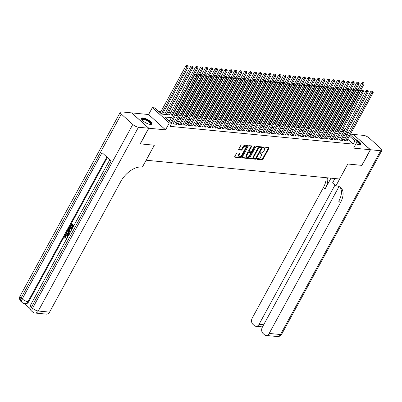 <?xml version="1.0" encoding="UTF-8"?>
<svg xmlns="http://www.w3.org/2000/svg" width="402" height="402" viewBox="0 0 402 402"><rect width="100%" height="100%" fill="white"/><g stroke="black" fill="none" stroke-linecap="round" stroke-linejoin="round"><path stroke-width="0.6" d="M256.958 158.896A0.518 0.291 132.1 0 0 257.059 159.358L262.154 159.85A0.739 0.422 132.1 0 0 262.963 159.282L268.988 148.237A0.739 0.422 132.1 0 0 269.003 147.645A0.739 0.422 132.1 0 0 268.843 147.579L263.747 147.082A0.518 0.291 132.1 0 0 263.28 147.941L263.938 148.006A2.362 1.342 132.1 0 1 264.451 148.217A2.362 1.342 132.1 0 1 264.405 150.122L263.903 151.041A2.362 1.342 132.1 0 1 261.295 152.855L260.637 152.79A0.518 0.291 132.1 0 0 260.169 153.649L260.828 153.715A2.362 1.342 132.1 0 1 261.34 153.926A2.362 1.342 132.1 0 1 261.29 155.825L260.792 156.745A2.362 1.342 132.1 0 1 258.184 158.559L257.526 158.499A0.518 0.291 132.1 0 0 256.958 158.896M150.273 124.419A5.864 1.874 28.6 0 0 151.845 123.992A5.864 1.874 28.6 0 0 149.177 120.515A5.864 1.874 28.6 0 0 143.122 117.952A5.864 1.874 28.6 0 0 141.549 118.379A5.864 1.874 28.6 0 0 144.217 121.861A5.864 1.874 28.6 0 0 150.273 124.419M355.976 143.775A5.864 1.874 28.6 0 0 359.081 144.69A5.864 1.874 28.6 0 0 360.654 144.263A5.864 1.874 28.6 0 0 355.026 139.137M237.255 152.881A0.739 0.422 132.1 0 0 236.441 153.443L234.753 156.544A0.739 0.422 132.1 0 0 234.733 157.137A0.739 0.422 132.1 0 0 234.894 157.202L240.552 157.755A0.739 0.422 132.1 0 0 241.366 157.187L247.391 146.142A0.739 0.422 132.1 0 0 247.406 145.549A0.739 0.422 132.1 0 0 247.245 145.484L241.587 144.931A0.739 0.422 132.1 0 0 240.773 145.499L238.733 149.242A0.739 0.422 132.1 0 0 238.718 149.835A0.739 0.422 132.1 0 0 238.878 149.901L241.295 150.137A0.739 0.422 132.1 0 0 242.11 149.569L243.125 147.715A1.975 1.126 132.1 0 1 245.728 146.373A1.975 1.126 132.1 0 1 245.687 147.961L241.723 155.232A1.975 1.126 132.1 0 1 239.12 156.574A1.975 1.126 132.1 0 1 239.16 154.986L239.818 153.775A0.739 0.422 132.1 0 0 239.833 153.182A0.739 0.422 132.1 0 0 239.677 153.112L237.255 152.881M131.826 112.982L148.825 128.238L140.303 143.866L154.348 145.228L146.167 160.232L339.595 179.011L347.77 164.006L361.815 165.368L370.337 149.74L353.604 148.117L357.358 141.243L354.916 141.001L353.207 144.127L170.041 126.349L171.744 123.218L169.302 122.982L152.348 107.651L154.79 107.887L161.664 114.103L172.679 115.173M148.825 128.238L165.554 129.861L169.302 122.982M249.662 157.991A0.739 0.422 132.1 0 0 249.647 158.584A0.739 0.422 132.1 0 0 249.808 158.654L255.466 159.202A0.739 0.422 132.1 0 0 256.28 158.634L262.3 147.589A0.739 0.422 132.1 0 0 262.315 146.996A0.739 0.422 132.1 0 0 262.154 146.931L256.496 146.378A0.739 0.422 132.1 0 0 255.682 146.946L249.662 157.991M248.009 158.478L242.351 157.931A0.739 0.422 132.1 0 1 242.19 157.86A0.739 0.422 132.1 0 1 242.205 157.267L248.23 146.222A0.739 0.422 132.1 0 1 249.044 145.655L251.461 145.891A0.739 0.422 132.1 0 1 251.622 145.956A0.739 0.422 132.1 0 1 251.607 146.549L249.165 151.031A0.739 0.422 132.1 0 0 249.15 151.624A0.739 0.422 132.1 0 0 249.31 151.69L250.918 151.845A0.739 0.422 132.1 0 0 251.732 151.278L254.275 146.614A0.518 0.291 132.1 0 1 254.943 146.68L248.823 157.911A0.739 0.422 132.1 0 1 248.009 158.478L247.552 158.061L242.11 157.534M370.337 149.74L353.378 134.409L350.489 134.127M344.469 139.675L343.615 139.589L344.76 140.625L347.69 140.911L347.087 140.368M339.584 139.198L338.73 139.117L339.876 140.152L342.805 140.439L342.202 139.891M334.7 138.725L333.846 138.645L334.992 139.68L337.921 139.961L337.318 139.419M329.816 138.253L328.957 138.167L330.102 139.203L333.037 139.489L332.434 138.941M324.932 137.775L324.072 137.695L325.218 138.73L328.153 139.017L327.55 138.469M320.047 137.303L319.188 137.218L320.334 138.258L323.268 138.539L322.665 137.997M315.158 136.831L314.304 136.745L315.449 137.78L318.384 138.067L317.781 137.519M310.274 136.353L309.419 136.273L310.565 137.308L313.5 137.59L312.897 137.047M305.389 135.881L304.535 135.796L305.681 136.831L308.615 137.117L308.012 136.574M300.505 135.404L299.651 135.323L300.796 136.358L303.731 136.645L303.128 136.097M295.621 134.931L294.767 134.851L295.912 135.886L298.842 136.167L298.244 135.625M290.736 134.459L289.882 134.374L291.028 135.409L293.957 135.695L293.354 135.152M285.852 133.982L284.998 133.901L286.144 134.936L289.073 135.223L288.47 134.675M280.968 133.509L280.114 133.424L281.259 134.464L284.189 134.745L283.586 134.203M276.084 133.037L275.229 132.951L276.375 133.987L279.305 134.273L278.702 133.725M271.199 132.559L270.345 132.479L271.491 133.514L274.42 133.796L273.817 133.253M266.315 132.087L265.461 132.002L266.606 133.042L269.536 133.323L268.933 132.781M261.431 131.61L260.576 131.529L261.722 132.565L264.652 132.851L264.049 132.303M256.546 131.137L255.692 131.057L256.838 132.092L259.767 132.374L259.164 131.831M251.662 130.665L250.808 130.58L251.953 131.615L254.883 131.901L254.28 131.359M246.778 130.188L245.923 130.107L247.069 131.142L249.999 131.429L249.396 130.881M241.893 129.715L241.039 129.63L242.185 130.67L245.114 130.952L244.511 130.409M237.009 129.243L236.155 129.158L237.301 130.193L240.23 130.479L239.627 129.931M232.125 128.766L231.271 128.685L232.416 129.72L235.346 130.007L234.743 129.459M227.241 128.293L226.386 128.208L227.532 129.248L230.462 129.529L229.859 128.987M222.356 127.821L221.502 127.735L222.648 128.771L225.577 129.057L224.974 128.509M217.472 127.344L216.618 127.263L217.763 128.298L220.693 128.58L220.09 128.037M212.588 126.871L211.733 126.786L212.879 127.821L215.809 128.107L215.206 127.565M207.703 126.394L206.849 126.313L207.995 127.349L210.924 127.635L210.321 127.087M202.819 125.921L201.965 125.841L203.11 126.876L206.04 127.158L205.437 126.615M197.935 125.449L197.08 125.364L198.226 126.399L201.156 126.685L200.553 126.138M193.05 124.972L192.196 124.891L193.342 125.926L196.271 126.213L195.668 125.665M188.166 124.499L187.312 124.414L188.458 125.454L191.387 125.736L190.784 125.193M183.282 124.027L182.428 123.942L183.573 124.977L186.503 125.263L185.9 124.715M178.398 123.55L177.538 123.469L178.684 124.504L181.619 124.786L181.016 124.243M173.513 123.077L172.654 122.992L173.8 124.027L176.734 124.313L176.131 123.771M353.207 144.127L347.735 139.177M345.474 137.831L343.434 137.63M340.589 137.353L338.549 137.157M335.705 136.881L333.665 136.685M330.821 136.409L328.781 136.208M325.937 135.931L323.896 135.735M321.052 135.459L319.012 135.263M316.168 134.987L314.128 134.786M311.284 134.509L309.244 134.313M306.399 134.037L304.359 133.836M301.515 133.559L299.475 133.363M296.626 133.087L294.591 132.891M291.741 132.615L289.706 132.414M286.857 132.137L284.822 131.941M281.973 131.665L279.938 131.469M277.089 131.193L275.053 130.992M272.204 130.715L270.169 130.519M267.32 130.243L265.285 130.042M262.436 129.766L260.401 129.57M257.551 129.293L255.511 129.097M252.667 128.821L250.627 128.62M247.783 128.344L245.743 128.148M242.898 127.871L240.858 127.675M238.014 127.399L235.974 127.198M233.13 126.921L231.09 126.725M228.246 126.449L226.205 126.248M223.361 125.972L221.321 125.776M218.477 125.499L216.437 125.303M213.593 125.027L211.552 124.826M208.708 124.55L206.668 124.354M203.824 124.077L201.784 123.881M198.94 123.605L196.9 123.404M194.055 123.128L192.015 122.932M189.171 122.655L187.131 122.459M184.287 122.183L182.247 121.982M179.403 121.705L177.362 121.51M174.518 121.233L172.478 121.032M169.634 120.756L168.951 120.69M171.553 123.575L171.85 123.841L171.433 123.801M335.032 128.68L334.65 128.64M330.148 128.203L329.766 128.168M325.263 127.73L324.881 127.69M320.379 127.253L319.997 127.218M315.495 126.781L315.113 126.746M310.61 126.308L310.228 126.268M305.726 125.831L305.344 125.796M300.842 125.359L300.46 125.323M295.957 124.886L295.576 124.846M291.073 124.409L290.691 124.374M286.189 123.937L285.807 123.901M281.305 123.464L280.923 123.424M276.42 122.987L276.038 122.952M271.536 122.515L271.154 122.474M266.652 122.037L266.27 122.002M261.767 121.565L261.385 121.53M256.883 121.092L256.501 121.052M251.999 120.615L251.617 120.58M247.114 120.143L246.733 120.108M242.23 119.67L241.848 119.63M237.346 119.193L236.964 119.158M232.462 118.721L232.08 118.68M227.577 118.243L227.195 118.208M222.693 117.771L222.311 117.736M217.809 117.299L217.427 117.258M212.919 116.821L212.542 116.786M208.035 116.349L207.653 116.314M203.151 115.876L202.769 115.836M198.266 115.399L197.884 115.364M193.382 114.927L193 114.887M188.498 114.449L188.116 114.414M183.613 113.977L183.232 113.942M178.729 113.505L178.347 113.464M173.845 113.027L173.463 112.992M170.619 112.716L168.579 112.52M165.735 112.243L163.694 112.042M160.85 111.766L158.865 111.575M338.836 131.132L338.569 130.891M165.554 129.861L148.599 114.53L131.871 112.902M148.599 114.53L152.348 107.651M171.337 117.63L164.87 117.002L171.744 123.218M347.177 134.705L345.137 134.504M342.293 134.228L340.253 134.032M337.409 133.755L335.368 133.559M332.524 133.283L330.484 133.082M327.64 132.806L325.6 132.61M322.756 132.333L320.716 132.132M317.871 131.861L315.831 131.66M312.987 131.384L310.947 131.188M308.103 130.911L306.063 130.71M303.219 130.434L301.178 130.238M298.334 129.962L296.294 129.766M293.45 129.489L291.41 129.288M288.566 129.012L286.525 128.816M283.681 128.54L281.641 128.344M278.792 128.067L276.757 127.866M273.908 127.59L271.873 127.394M269.023 127.117L266.988 126.916M264.139 126.64L262.104 126.444M259.255 126.168L257.22 125.972M254.371 125.695L252.335 125.494M249.486 125.218L247.451 125.022M244.602 124.746L242.567 124.55M239.718 124.273L237.677 124.072M234.833 123.796L232.793 123.6M229.949 123.324L227.909 123.123M225.065 122.846L223.025 122.65M220.18 122.374L218.14 122.178M215.296 121.901L213.256 121.7M210.412 121.424L208.372 121.228M205.528 120.952L203.487 120.756M200.643 120.479L198.603 120.278M195.759 120.002L193.719 119.806M190.875 119.53L188.834 119.329M185.99 119.057L183.95 118.856M181.106 118.58L179.066 118.384M176.222 118.108L174.182 117.907M354.916 141.001L349.438 136.052M340.991 126.444L341.263 126.685M343.268 128.504L344.705 129.801M346.715 131.615L348.152 132.916M350.157 134.73L357.358 141.243M343.986 131.122L342.549 129.821M340.539 128.007L340.273 127.766M175.523 115.449L177.563 115.645M180.408 115.922L182.448 116.123M185.292 116.399L187.332 116.595M190.176 116.871L192.216 117.067M195.06 117.344L197.101 117.545M199.945 117.821L201.985 118.017M204.829 118.294L206.869 118.495M209.713 118.771L211.753 118.967M214.598 119.243L216.638 119.439M219.482 119.716L221.522 119.917M224.366 120.193L226.406 120.389M229.251 120.665L231.291 120.861M234.135 121.138L236.175 121.339M239.019 121.615L241.059 121.811M243.903 122.087L245.944 122.288M248.788 122.565L250.828 122.761M253.672 123.037L255.712 123.233M258.556 123.509L260.596 123.71M263.441 123.987L265.481 124.183M268.33 124.459L270.365 124.655M273.214 124.932L275.249 125.133M278.099 125.409L280.134 125.605M282.983 125.881L285.018 126.082M287.867 126.359L289.902 126.555M292.751 126.831L294.787 127.027M297.636 127.303L299.671 127.504M302.52 127.781L304.555 127.977M307.404 128.253L309.439 128.449M312.289 128.725L314.329 128.926M317.173 129.203L319.213 129.399M322.057 129.675L324.097 129.871M326.942 130.147L328.982 130.348M331.826 130.625L333.866 130.821M336.71 131.097L338.75 131.298M341.594 131.575L343.635 131.771M261.34 153.926L260.883 153.514A2.362 1.342 132.1 0 0 260.37 153.298L260.828 153.715M260.029 153.268L260.37 153.298M264.451 148.217L263.993 147.805A2.362 1.342 132.1 0 0 263.481 147.594L263.938 148.006M263.144 147.559L263.481 147.594M256.918 158.971L261.692 159.438A0.739 0.422 132.1 0 0 262.506 158.87L268.531 147.825A0.739 0.422 132.1 0 0 268.626 147.559M249.567 158.257L255.004 158.785A0.739 0.422 132.1 0 0 255.818 158.222L261.843 147.177A0.739 0.422 132.1 0 0 261.938 146.906M255.406 158.293A0.518 0.291 132.1 0 0 255.973 157.896L261.26 148.197A0.518 0.291 132.1 0 0 261.159 147.735L260.466 147.67A2.362 1.342 132.1 0 0 257.858 149.484L254.245 156.112A2.362 1.342 132.1 0 0 254.195 158.011A2.362 1.342 132.1 0 0 254.707 158.222L255.406 158.293M260.868 147.474A0.518 0.291 132.1 0 0 260.702 147.323L261.159 147.735M254.195 158.011L253.737 157.594A2.362 1.342 132.1 0 1 253.788 155.695L257.401 149.072A2.362 1.342 132.1 0 1 260.004 147.258L260.702 147.323M249.15 151.624L248.692 151.212A0.739 0.422 132.1 0 1 248.707 150.614L251.149 146.137A0.739 0.422 132.1 0 0 251.245 145.871M254.376 146.469L248.366 157.499L248.823 157.911M246.632 155.68A1.975 1.126 132.1 0 0 246.592 157.267A1.975 1.126 132.1 0 0 249.195 155.926L250.592 153.368A0.739 0.422 132.1 0 0 250.607 152.77A0.739 0.422 132.1 0 0 250.446 152.705L248.843 152.549A0.739 0.422 132.1 0 0 248.029 153.117L246.632 155.68L246.175 155.262A1.975 1.126 132.1 0 0 246.135 156.85L246.592 157.267M250.235 152.509A0.739 0.422 132.1 0 0 250.15 152.358A0.739 0.422 132.1 0 0 249.989 152.293L250.446 152.705M246.175 155.262L247.572 152.705A0.739 0.422 132.1 0 1 248.386 152.137L249.989 152.293M247.552 158.061A0.739 0.422 132.1 0 0 248.366 157.499M239.12 156.574L238.662 156.157A1.975 1.126 132.1 0 1 238.703 154.569L239.361 153.358A0.739 0.422 132.1 0 0 239.461 153.092M245.728 146.373L245.27 145.961A1.975 1.126 132.1 0 0 242.667 147.298L243.125 147.715M238.632 149.509L240.838 149.725A0.739 0.422 132.1 0 0 241.652 149.157L242.667 147.298M234.652 156.81L240.094 157.338A0.739 0.422 132.1 0 0 240.909 156.77L246.928 145.725A0.739 0.422 132.1 0 0 247.029 145.459M338.368 131.258L364.051 84.154L362.83 84.038L361.684 83.003L358.056 89.646M363.292 82.948L363.78 82.998L363.323 82.581L362.835 82.536L363.292 82.948L362.83 84.038L337.147 131.142M363.78 82.998L364.051 84.154M361.684 83.003L362.835 82.536M345.614 140.71L371.996 92.324L373.217 92.445L346.836 140.831M344.218 140.137L370.85 91.289L371.996 92.324L372.458 91.239L372.945 91.284L372.001 90.822L372.458 91.239M372.001 90.822L370.85 91.289M373.217 92.445L372.945 91.284M357.308 141.328A5.07 1.623 -151.4 0 1 359.564 144.539A5.07 1.623 -151.4 0 1 359.247 144.705M359.041 144.685A4.698 1.502 28.6 0 0 359.071 144.665A4.698 1.502 28.6 0 0 359.187 144.519A4.698 1.502 28.6 0 0 357.076 141.75M360.423 144.509A5.824 1.864 28.6 0 0 356.705 140.65M141.946 119.801A5.07 1.623 -151.4 0 1 142.097 119.103A5.07 1.623 -151.4 0 1 147.735 120.565A5.07 1.623 -151.4 0 1 150.75 124.268A5.07 1.623 -151.4 0 1 150.433 124.429M150.232 124.414A4.698 1.502 28.6 0 0 150.263 124.389A4.698 1.502 28.6 0 0 150.378 124.248A4.698 1.502 28.6 0 0 147.222 120.816A4.698 1.502 28.6 0 0 142.248 119.605A4.698 1.502 28.6 0 0 142.132 119.751A4.698 1.502 28.6 0 0 142.072 119.967M151.609 124.233A5.824 1.864 28.6 0 0 147.318 120.052A5.824 1.864 28.6 0 0 141.474 118.706M370.483 149.755L361.961 165.383L347.82 164.011L335.891 185.89L336.72 185.97A18.788 10.693 -47.9 0 1 340.801 187.664A18.788 10.693 -47.9 0 1 340.414 202.784L269.179 333.439L280.485 334.534L380.689 150.745L370.483 149.755L353.484 134.504M335.891 185.89L332.57 182.885L334.931 178.558M334.987 185.071L259.074 324.298A4.507 3.417 -84.5 0 1 255.888 326.303A4.507 3.417 -84.5 0 1 254.28 325.565L252.928 324.344A4.507 3.417 -84.5 0 1 252.22 318.108L323.454 187.453A18.788 10.693 -47.9 0 0 326.122 177.699M327.615 177.845A18.788 10.693 -47.9 0 1 325.107 188.945L330.977 178.171M380.689 150.745A4.507 1.442 28.6 0 0 381.9 150.418A4.507 1.442 28.6 0 0 380.87 148.544L369.413 138.182A4.507 1.442 28.6 0 0 363.735 135.414L353.524 134.424M339.037 186.543L262.325 327.243A4.507 3.417 -84.5 0 0 263.034 333.479L264.385 334.7A4.507 3.417 -84.5 0 0 265.993 335.439A4.507 3.417 -84.5 0 0 269.179 333.439M339.911 186.995A18.788 10.693 -47.9 0 1 338.76 201.291L340.414 202.784M255.888 326.303L262.516 326.901M66.23 235.657L65.511 236.25L65.626 237.924L64.858 238.336L64.777 235.974L66.124 235.029L67.546 235.567L68.079 236.25M66.33 235.064L67.546 235.567M66.395 239.336L66.018 239.235L66.219 238.632L66.707 238.708M68.822 234.884L65.873 234.059L66.179 233.497L67.26 233.838L68.129 232.24L67.516 231.044L67.822 230.487L68.214 230.522L69.626 233.416M66.179 233.497L67.3 233.763M73.465 226.371L72.772 225.748L71.702 227.718L71.38 227.431L72.455 225.462L71.506 224.602L70.3 226.813L69.983 226.527L71.476 223.783L73.867 225.633M73.048 225.999L72.089 227.758L71.702 227.718M71.782 224.849L70.692 226.849L70.3 226.813M107.364 157.468L28.688 301.766A4.507 3.417 95.5 0 1 25.502 303.766L24.768 303.696A4.507 3.417 -84.5 0 0 27.954 301.696L28.688 301.766M24.607 303.681L29.984 308.54M70.742 232.009L69.3 231.582C68.42 230.793 68.27 229.793 68.858 228.592L69.591 227.246L69.978 227.286L71.983 229.095M148.68 128.223L131.725 112.887L121.515 111.897A4.507 1.442 28.6 0 0 120.304 112.223A4.507 1.442 28.6 0 0 121.334 114.098L132.791 124.459A4.507 1.442 28.6 0 0 138.469 127.228L148.68 128.223L140.157 143.851L154.298 145.222L142.368 167.101L141.539 167.021A18.788 10.693 132.1 0 0 120.806 181.463L49.572 312.118A4.507 3.417 95.5 0 1 46.386 314.118L35.08 313.022A4.507 3.417 -84.5 0 0 38.265 311.017L49.572 312.118M138.469 127.228L38.265 311.017A4.507 1.442 -151.4 0 1 32.587 308.249L31.441 307.213L111.193 160.931L102.028 152.644L22.276 298.927L21.13 297.887A4.507 1.442 -151.4 0 1 20.1 296.013L120.304 112.223M71.476 223.783L73.752 225.844M70.355 232.08L70.657 232.11M69.591 227.246L71.868 229.306M71.576 229.833L69.616 228.065L69.194 228.838L68.908 229.899L69.596 231.06L70.707 231.431M69.893 228.311L69.3 229.934L70.556 231.472M69.194 228.838L69.586 228.874M68.908 229.899L69.3 229.934M69.596 231.06L69.988 231.095M67.822 230.487L69.43 233.778M68.913 233.758L68.36 232.683L67.662 233.964L69.28 234.472L68.913 233.758M68.561 233.075L68.054 234.004L69.124 234.336M67.662 233.964L68.054 234.004M67.516 237.28L66.868 236.059L66.023 235.617L65.124 236.21L65.511 236.25M65.124 236.21L65.24 237.889L65.626 237.924M66.219 238.632L66.742 238.698M67.154 235.532L67.858 236.657M65.24 237.889L64.858 238.336M333.484 130.786L359.167 83.681L357.946 83.561L356.8 82.526L353.172 89.174M358.408 82.475L358.896 82.521L357.951 82.058L358.408 82.475L357.946 83.561L332.263 130.665M358.896 82.521L359.167 83.681M356.8 82.526L357.951 82.058M328.6 130.308L354.283 83.209L353.062 83.088L351.916 82.053L348.288 88.701M353.524 81.998L354.011 82.048L353.554 81.631L353.067 81.586L353.524 81.998L353.062 83.088L327.379 130.193M354.011 82.048L354.283 83.209M351.916 82.053L353.067 81.586M323.716 129.836L349.393 82.732L348.172 82.616L347.026 81.576L343.403 88.224M348.64 81.526L349.127 81.576L348.67 81.159L348.182 81.114L348.64 81.526L348.172 82.616L322.494 129.72M349.127 81.576L349.393 82.732M347.026 81.576L348.182 81.114M318.831 129.364L344.509 82.259L343.288 82.139L342.142 81.103L338.519 87.752M343.755 81.053L344.243 81.098L343.298 80.636L343.755 81.053L343.288 82.139L317.61 129.243M344.243 81.098L344.509 82.259M342.142 81.103L343.298 80.636M340.73 140.238L367.111 91.852L368.332 91.968L341.951 140.353M339.333 139.66L365.966 90.812L367.111 91.852L367.574 90.762L368.061 90.812L367.116 90.349L367.574 90.762M367.116 90.349L365.966 90.812M368.332 91.968L368.061 90.812M335.846 139.76L362.222 91.375L363.443 91.495L337.067 139.881M334.444 139.187L361.076 90.339L362.222 91.375L362.689 90.289L363.177 90.334L362.232 89.872L362.689 90.289M362.232 89.872L361.076 90.339M363.443 91.495L363.177 90.334M330.962 139.288L357.338 90.902L358.559 91.023L332.183 139.404M329.56 138.715L356.192 89.867L357.338 90.902L357.805 89.812L358.293 89.862L357.348 89.4L357.805 89.812M357.348 89.4L356.192 89.867M358.559 91.023L358.293 89.862M326.077 138.811L352.453 90.43L353.675 90.545L327.298 138.931M324.675 138.238L351.308 89.39L352.453 90.43L352.921 89.339L353.408 89.385L352.464 88.927L352.921 89.339M352.464 88.927L351.308 89.39M353.675 90.545L353.408 89.385M313.947 128.886L339.625 81.782L338.404 81.666L337.258 80.631L333.635 87.279M338.871 80.576L339.358 80.626L338.901 80.209L338.414 80.164L338.871 80.576L338.404 81.666L312.726 128.771M339.358 80.626L339.625 81.782M337.258 80.631L338.414 80.164M321.193 138.338L347.569 89.953L348.79 90.073L322.414 138.459M319.791 137.765L346.423 88.917L347.569 89.953L348.037 88.867L348.524 88.912L347.579 88.45L348.037 88.867M347.579 88.45L346.423 88.917M348.79 90.073L348.524 88.912M309.063 128.414L334.74 81.31L333.519 81.189L332.374 80.154L328.751 86.802M333.987 80.104L334.474 80.149L333.529 79.691L333.987 80.104L333.519 81.189L307.842 128.293M334.474 80.149L334.74 81.31M332.374 80.154L333.529 79.691M316.304 137.866L342.685 89.48L343.906 89.596L317.525 137.981M314.907 137.293L341.539 88.445L342.685 89.48L343.152 88.39L343.64 88.44L342.695 87.978L343.152 88.39M342.695 87.978L341.539 88.445M343.906 89.596L343.64 88.44M304.178 127.942L329.856 80.837L328.635 80.717L327.489 79.681L323.866 86.329M329.102 79.631L329.59 79.676L328.645 79.214L329.102 79.631L328.635 80.717L302.957 127.821M329.59 79.676L329.856 80.837M327.489 79.681L328.645 79.214M311.419 137.389L337.801 89.003L339.022 89.123L312.64 137.509M310.022 136.816L336.655 87.968L337.801 89.003L338.268 87.917L338.755 87.963L337.811 87.5L338.268 87.917M337.811 87.5L336.655 87.968M339.022 89.123L338.755 87.963M299.289 127.464L324.972 80.36L323.751 80.244L322.605 79.209L318.982 85.852M324.218 79.154L324.705 79.204L324.248 78.787L323.761 78.742L324.218 79.154L323.751 80.244L298.068 127.349M324.705 79.204L324.972 80.36M322.605 79.209L323.761 78.742M306.535 136.916L332.916 88.53L334.137 88.651L307.756 137.037M305.138 136.343L331.771 87.495L332.916 88.53L333.384 87.445L333.871 87.49L332.926 87.028L333.384 87.445M332.926 87.028L331.771 87.495M334.137 88.651L333.871 87.49M294.405 126.992L320.087 79.887L318.866 79.767L317.721 78.732L314.098 85.38M319.334 78.681L319.821 78.727L318.876 78.264L319.334 78.681L318.866 79.767L293.184 126.871M319.821 78.727L320.087 79.887M317.721 78.732L318.876 78.264M301.651 136.444L328.032 88.058L329.253 88.174L302.872 136.559M300.254 135.866L326.886 87.023L328.032 88.058L328.499 86.968L328.987 87.018L328.042 86.556L328.499 86.968M328.042 86.556L326.886 87.023M329.253 88.174L328.987 87.018M289.52 126.519L315.203 79.415L313.982 79.294L312.836 78.259L309.213 84.907M314.449 78.209L314.937 78.254L313.992 77.792L314.449 78.209L313.982 79.294L288.299 126.399M314.937 78.254L315.203 79.415M312.836 78.259L313.992 77.792M296.766 135.966L323.148 87.581L324.369 87.701L297.988 136.087M295.369 135.394L322.002 86.546L323.148 87.581L323.615 86.495L324.102 86.541L323.158 86.078L323.615 86.495M323.158 86.078L322.002 86.546M324.369 87.701L324.102 86.541M284.636 126.042L310.319 78.938L309.098 78.822L307.952 77.782L304.329 84.43M309.565 77.732L310.053 77.782L309.595 77.365L309.108 77.32L309.565 77.732L309.098 78.822L283.415 125.926M310.053 77.782L310.319 78.938M307.952 77.782L309.108 77.32M291.882 135.494L318.263 87.108L319.484 87.229L293.103 135.61M290.485 134.921L317.118 86.073L318.263 87.108L318.731 86.018L319.218 86.068L318.273 85.606L318.731 86.018M318.273 85.606L317.118 86.073M319.484 87.229L319.218 86.068M279.752 125.57L305.435 78.465L304.213 78.345L303.068 77.31L299.445 83.958M304.681 77.259L305.168 77.305L304.224 76.842L304.681 77.259L304.213 78.345L278.531 125.449M305.168 77.305L305.435 78.465M303.068 77.31L304.224 76.842M286.998 135.022L313.379 86.636L314.6 86.752L288.219 135.137M285.601 134.444L312.233 85.596L313.379 86.636L313.846 85.546L314.334 85.596L313.389 85.134L313.846 85.546M313.389 85.134L312.233 85.596M314.6 86.752L314.334 85.596M274.867 125.092L300.55 77.988L299.329 77.872L298.183 76.837L294.56 83.485M299.797 76.782L300.284 76.832L299.827 76.415L299.339 76.37L299.797 76.782L299.329 77.872L273.646 124.977M300.284 76.832L300.55 77.988M298.183 76.837L299.339 76.37M282.114 134.544L308.495 86.159L309.716 86.279L283.335 134.665M280.717 133.972L307.349 85.123L308.495 86.159L308.962 85.073L309.45 85.118L308.505 84.656L308.962 85.073M308.505 84.656L307.349 85.123M309.716 86.279L309.45 85.118M269.983 124.62L295.666 77.516L294.445 77.4L293.299 76.36L289.676 83.008M294.912 76.31L295.4 76.355L294.455 75.898L294.912 76.31L294.445 77.4L268.762 124.499M295.4 76.355L295.666 77.516M293.299 76.36L294.455 75.898M277.229 134.072L303.611 85.686L304.832 85.802L278.45 134.188M275.832 133.499L302.465 84.651L303.611 85.686L304.078 84.596L304.565 84.646L303.621 84.184L304.078 84.596M303.621 84.184L302.465 84.651M304.832 85.802L304.565 84.646M265.099 124.148L290.782 77.043L289.561 76.923L288.415 75.888L284.792 82.536M290.028 75.837L290.515 75.883L289.571 75.42L290.028 75.837L289.561 76.923L263.878 124.027M290.515 75.883L290.782 77.043M288.415 75.888L289.571 75.42M272.345 133.595L298.726 85.209L299.947 85.33L273.566 133.715M270.948 133.022L297.58 84.174L298.726 85.209L299.194 84.124L299.681 84.169L298.736 83.711L299.194 84.124M298.736 83.711L297.58 84.174M299.947 85.33L299.681 84.169M260.215 123.67L285.897 76.566L284.676 76.45L283.531 75.415L279.908 82.058M285.144 75.36L285.631 75.41L285.174 74.993L284.686 74.948L285.144 75.36L284.676 76.45L258.994 123.555M285.631 75.41L285.897 76.566M283.531 75.415L284.686 74.948M267.461 133.122L293.842 84.737L295.063 84.857L268.682 133.243M266.064 132.549L292.696 83.701L293.842 84.737L294.309 83.651L294.797 83.696L293.852 83.234L294.309 83.651M293.852 83.234L292.696 83.701M295.063 84.857L294.797 83.696M255.33 123.198L281.013 76.094L279.792 75.973L278.646 74.938L275.023 81.586M280.259 74.888L280.747 74.933L279.802 74.47L280.259 74.888L279.792 75.973L254.109 123.077M280.747 74.933L281.013 76.094M278.646 74.938L279.802 74.47M262.576 132.65L288.958 84.264L290.179 84.38L263.797 132.766M261.179 132.072L287.812 83.229L288.958 84.264L289.425 83.174L289.912 83.224L288.963 82.762L289.425 83.174M288.963 82.762L287.812 83.229M290.179 84.38L289.912 83.224M250.446 122.726L276.129 75.621L274.908 75.501L273.762 74.465L270.139 81.114M275.375 74.415L275.862 74.46L274.913 73.998L275.375 74.415L274.908 75.501L249.225 122.605M275.862 74.46L276.129 75.621M273.762 74.465L274.913 73.998M257.692 132.173L284.073 83.787L285.294 83.907L258.913 132.293M256.295 131.6L282.928 82.752L284.073 83.787L284.541 82.701L285.028 82.747L284.078 82.284L284.541 82.701M284.078 82.284L282.928 82.752M285.294 83.907L285.028 82.747M245.562 122.248L271.244 75.144L270.023 75.028L268.878 73.993L265.255 80.636M270.491 73.938L270.978 73.988L270.521 73.571L270.028 73.526L270.491 73.938L270.023 75.028L244.341 122.133M270.978 73.988L271.244 75.144M268.878 73.993L270.028 73.526M252.808 131.7L279.189 83.314L280.41 83.435L254.029 131.821M251.411 131.127L278.043 82.279L279.189 83.314L279.656 82.224L280.144 82.274L279.194 81.812L279.656 82.224M279.194 81.812L278.043 82.279M280.41 83.435L280.144 82.274M240.677 121.776L266.36 74.671L265.139 74.551L263.993 73.516L260.37 80.164M265.606 73.465L266.094 73.511L265.144 73.048L265.606 73.465L265.139 74.551L239.456 121.655M266.094 73.511L266.36 74.671M263.993 73.516L265.144 73.048M247.923 131.228L274.305 82.842L275.526 82.958L249.145 131.343M246.526 130.65L273.159 81.802L274.305 82.842L274.772 81.752L275.259 81.802L274.31 81.34L274.772 81.752M274.31 81.34L273.159 81.802M275.526 82.958L275.259 81.802M235.793 121.298L261.476 74.199L260.255 74.079L259.109 73.043L255.486 79.691M260.722 72.988L261.21 73.038L260.752 72.621L260.26 72.576L260.722 72.988L260.255 74.079L234.572 121.183M261.21 73.038L261.476 74.199M259.109 73.043L260.26 72.576M243.039 130.75L269.42 82.365L270.641 82.485L244.26 130.871M241.642 130.178L268.275 81.33L269.42 82.365L269.888 81.279L270.375 81.325L269.425 80.862L269.888 81.279M269.425 80.862L268.275 81.33M270.641 82.485L270.375 81.325M230.909 120.826L256.592 73.722L255.37 73.606L254.225 72.566L250.602 79.214M255.838 72.516L256.325 72.561L255.868 72.149L255.376 72.104L255.838 72.516L255.37 73.606L229.688 120.706M256.325 72.561L256.592 73.722M254.225 72.566L255.376 72.104M238.155 130.278L264.536 81.892L265.757 82.008L239.376 130.394M236.758 129.705L263.39 80.857L264.536 81.892L265.003 80.802L265.491 80.852L264.541 80.39L265.003 80.802M264.541 80.39L263.39 80.857M265.757 82.008L265.491 80.852M226.024 120.354L251.707 73.249L250.486 73.129L249.34 72.094L245.717 78.742M250.954 72.043L251.441 72.089L250.491 71.626L250.954 72.043L250.486 73.129L224.803 120.233M251.441 72.089L251.707 73.249M249.34 72.094L250.491 71.626M233.271 129.801L259.652 81.42L260.873 81.536L234.492 129.921M231.874 129.228L258.506 80.38L259.652 81.42L260.114 80.33L260.607 80.375L259.657 79.918L260.114 80.33M259.657 79.918L258.506 80.38M260.873 81.536L260.607 80.375M221.14 119.876L246.823 72.772L245.602 72.656L244.456 71.621L240.833 78.264M246.064 71.566L246.557 71.616L246.094 71.199L245.607 71.154L246.064 71.566L245.602 72.656L219.919 119.761M246.557 71.616L246.823 72.772M244.456 71.621L245.607 71.154M228.386 129.328L254.767 80.943L255.989 81.063L229.607 129.449M226.989 128.756L253.622 79.908L254.767 80.943L255.23 79.857L255.722 79.903L254.773 79.44L255.23 79.857M254.773 79.44L253.622 79.908M255.989 81.063L255.722 79.903M216.256 119.404L241.939 72.3L240.718 72.179L239.572 71.144L235.949 77.792M241.18 71.094L241.672 71.139L240.723 70.677L241.18 71.094L240.718 72.179L215.035 119.283M241.672 71.139L241.939 72.3M239.572 71.144L240.723 70.677M223.502 128.856L249.883 80.47L251.104 80.586L224.723 128.972M222.105 128.278L248.737 79.435L249.883 80.47L250.345 79.38L250.838 79.43L249.888 78.968L250.345 79.38M249.888 78.968L248.737 79.435M251.104 80.586L250.838 79.43M211.372 118.932L237.054 71.827L235.833 71.707L234.688 70.672L231.065 77.32M236.296 70.621L236.788 70.667L235.838 70.204L236.296 70.621L235.833 71.707L210.151 118.811M236.788 70.667L237.054 71.827M234.688 70.672L235.838 70.204M218.618 128.379L244.999 79.993L246.22 80.114L219.839 128.499M217.221 127.806L243.853 78.958L244.999 79.993L245.461 78.908L245.954 78.953L245.004 78.49L245.461 78.908M245.004 78.49L243.853 78.958M246.22 80.114L245.954 78.953M206.487 118.454L232.17 71.35L230.949 71.234L229.803 70.199L226.175 76.842M231.411 70.144L231.904 70.194L231.441 69.777L230.954 69.732L231.411 70.144L230.949 71.234L205.266 118.339M231.904 70.194L232.17 71.35M229.803 70.199L230.954 69.732M213.733 127.906L240.115 79.521L241.336 79.641L214.954 128.027M212.336 127.333L238.969 78.485L240.115 79.521L240.577 78.435L241.069 78.48L240.12 78.018L240.577 78.435M240.12 78.018L238.969 78.485M241.336 79.641L241.069 78.48M201.603 117.982L227.286 70.878L226.065 70.757L224.919 69.722L221.291 76.37M226.527 69.672L227.019 69.717L226.07 69.255L226.527 69.672L226.065 70.757L200.382 117.861M227.019 69.717L227.286 70.878M224.919 69.722L226.07 69.255M208.849 127.434L235.23 79.048L236.451 79.164L210.07 127.55M207.452 126.856L234.085 78.008L235.23 79.048L235.693 77.958L236.185 78.008L235.235 77.546L235.693 77.958M235.235 77.546L234.085 78.008M236.451 79.164L236.185 78.008M196.719 117.505L222.401 70.405L221.18 70.285L220.035 69.25L216.407 75.898M221.643 69.194L222.135 69.245L221.673 68.827L221.185 68.782L221.643 69.194L221.18 70.285L195.498 117.389M222.135 69.245L222.401 70.405M220.035 69.25L221.185 68.782M203.965 126.957L230.346 78.571L231.567 78.691L205.186 127.077M202.568 126.384L229.2 77.536L230.346 78.571L230.808 77.485L231.296 77.531L230.351 77.068L230.808 77.485M230.351 77.068L229.2 77.536M231.567 78.691L231.296 77.531M191.834 117.032L217.517 69.928L216.296 69.812L215.15 68.772L211.522 75.42M216.758 68.722L217.246 68.772L216.789 68.355L216.301 68.31L216.758 68.722L216.296 69.812L190.613 116.917M217.246 68.772L217.517 69.928M215.15 68.772L216.301 68.31M199.08 126.484L225.462 78.099L226.683 78.219L200.302 126.6M197.683 125.911L224.316 77.063L225.462 78.099L225.924 77.008L226.411 77.058L225.467 76.596L225.924 77.008M225.467 76.596L224.316 77.063M226.683 78.219L226.411 77.058M186.95 116.56L212.633 69.456L211.412 69.335L210.266 68.3L206.638 74.948M211.874 68.25L212.362 68.295L211.417 67.832L211.874 68.25L211.412 69.335L185.729 116.439M212.362 68.295L212.633 69.456M210.266 68.3L211.417 67.832M194.196 126.007L220.577 77.626L221.798 77.742L195.417 126.127M192.799 125.434L219.432 76.586L220.577 77.626L221.04 76.536L221.527 76.581L220.582 76.124L221.04 76.536M220.582 76.124L219.432 76.586M221.798 77.742L221.527 76.581M182.066 116.083L207.749 68.978L206.527 68.863L205.382 67.827L201.754 74.476M206.99 67.772L207.477 67.822L207.02 67.405L206.533 67.36L206.99 67.772L206.527 68.863L180.845 115.967M207.477 67.822L207.749 68.978M205.382 67.827L206.533 67.36M189.312 125.535L215.693 77.149L216.914 77.269L190.533 125.655M187.915 124.962L214.547 76.114L215.693 77.149L216.155 76.063L216.643 76.109L215.698 75.646L216.155 76.063M215.698 75.646L214.547 76.114M216.914 77.269L216.643 76.109M177.181 115.61L202.864 68.506L201.643 68.385L200.497 67.35L196.869 73.998M202.105 67.3L202.593 67.345L201.648 66.888L202.105 67.3L201.643 68.385L175.96 115.49M202.593 67.345L202.864 68.506M200.497 67.35L201.648 66.888M184.428 125.062L210.804 76.676L212.025 76.792L185.649 125.178M183.026 124.489L209.658 75.641L210.804 76.676L211.271 75.586L211.759 75.636L210.814 75.174L211.271 75.586M210.814 75.174L209.658 75.641M212.025 76.792L211.759 75.636M172.297 115.138L197.975 68.033L196.754 67.913L195.608 66.878L169.448 114.861M197.221 66.827L197.709 66.873L196.764 66.41L197.221 66.827L196.754 67.913L171.076 115.017M197.709 66.873L197.975 68.033M195.608 66.878L196.764 66.41M179.543 124.585L205.919 76.199L207.141 76.32L180.764 124.705M178.141 124.012L204.774 75.164L205.919 76.199L206.387 75.114L206.874 75.159L205.93 74.697L206.387 75.114M205.93 74.697L204.774 75.164M207.141 76.32L206.874 75.159M167.413 114.66L193.091 67.556L191.87 67.441L190.724 66.405L164.564 114.384M192.337 66.35L192.824 66.4L192.367 65.983L191.88 65.938L192.337 66.35L191.87 67.441L166.192 114.545M192.824 66.4L193.091 67.556M190.724 66.405L191.88 65.938M174.659 124.112L201.035 75.727L202.256 75.847L175.88 124.233M173.257 123.54L199.889 74.692L201.035 75.727L201.502 74.641L201.99 74.687L201.045 74.224L201.502 74.641M201.045 74.224L199.889 74.692M202.256 75.847L201.99 74.687M162.529 114.188L188.206 67.084L186.985 66.963L185.84 65.928L160.267 112.841M187.453 65.878L187.94 65.923L186.995 65.461L187.453 65.878L186.985 66.963L161.413 113.877M187.94 65.923L188.206 67.084M185.84 65.928L186.995 65.461M170.579 122.163L196.151 75.254L197.372 75.37L171.438 122.942M169.433 121.128L195.005 74.219L196.151 75.254L196.618 74.164L197.106 74.214L196.161 73.752L196.618 74.164M196.161 73.752L195.005 74.219M197.372 75.37L197.106 74.214M268.531 147.825L268.988 148.237M262.506 158.87L262.963 159.282M261.692 159.438L262.154 159.85M261.843 147.177L262.3 147.589M255.818 158.222L256.28 158.634M255.004 158.785L255.466 159.202M260.004 147.258L260.466 147.67M257.401 149.072L257.858 149.484M253.788 155.695L254.245 156.112M251.149 146.137L251.607 146.549M248.707 150.614L249.165 151.031M254.541 146.318L254.943 146.68M248.386 152.137L248.843 152.549M247.572 152.705L248.029 153.117M239.361 153.358L239.818 153.775M238.703 154.569L239.16 154.986M241.652 149.157L242.11 149.569M240.838 149.725L241.295 150.137M246.928 145.725L247.391 146.142M240.909 156.77L241.366 157.187M240.094 157.338L240.552 157.755M325.107 188.945L323.454 187.453M259.074 324.298L263.687 324.751M280.485 334.534A4.507 3.417 95.5 0 1 277.3 336.539A4.507 4.507 0 0 0 281.696 334.208A4.507 1.442 -151.4 0 1 280.485 334.534M121.334 114.098L21.13 297.887A4.507 2.568 132.1 0 0 21.035 301.52L22.18 302.555A4.507 2.568 -47.9 0 1 22.276 298.927A4.507 1.442 -151.4 0 0 27.954 301.696L106.847 157.001M109.821 159.689L30.411 305.339A4.507 1.442 -151.4 0 0 31.441 307.213A4.507 2.568 132.1 0 0 31.346 310.841L32.492 311.877A4.507 2.568 -47.9 0 1 32.587 308.249L132.791 124.459M68.586 234.255L68.973 234.291M260.813 147.368L261.27 147.785M250.15 152.358L250.607 152.77M265.993 335.439L277.3 336.539M281.696 334.208L381.9 150.418M262.029 326.896L262.355 327.193M30.411 305.339A4.507 4.507 0 0 0 31.346 310.841M32.492 311.877A4.507 4.507 0 0 0 35.08 313.022M20.1 296.013A4.507 4.507 0 0 0 21.035 301.52M22.18 302.555A4.507 4.507 0 0 0 24.768 303.696M66.772 239.371L66.38 239.336M66.516 235.069L66.124 235.029"/></g></svg>

